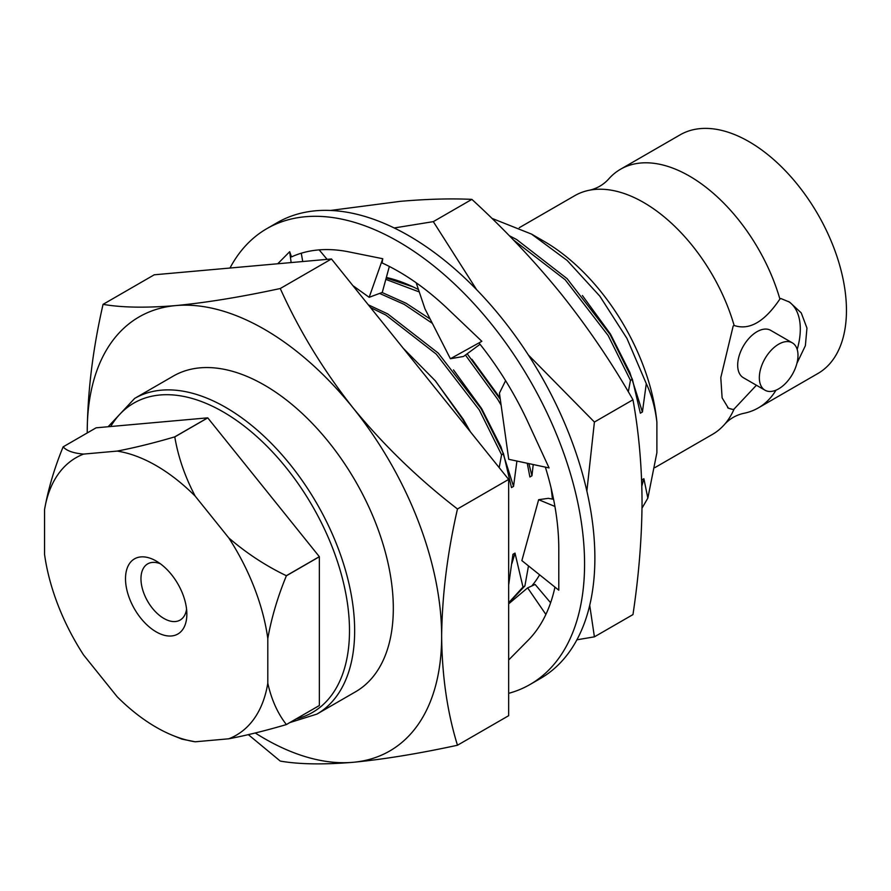 <?xml version="1.0" encoding="UTF-8"?>
<svg xmlns="http://www.w3.org/2000/svg" width="891" height="891" viewBox="0 0 891 891"><rect width="100%" height="100%" fill="white"/><g stroke="black" fill="none" stroke-linecap="round" stroke-linejoin="round"><path stroke-width="1.34" d="M576.911 639.805L594.408 636.842L589.719 605.334M594.408 636.842L632.978 614.578C638.847 575.419 641.865 537.874 642.043 501.945C641.865 466.182 638.847 432.135 632.978 399.781C612.006 362.993 588.171 327.843 561.497 294.342C534.477 261.041 504.607 229.388 471.885 199.372C450.902 198.381 427.079 199.038 400.404 201.333L330.461 210.454M586.868 491.064L594.408 422.044L632.978 399.781M594.408 422.044L528.341 354.952M476.607 289.653L433.316 221.636L471.885 199.372M433.316 221.636L394.212 227.962M551.05 487.789A182.365 105.294 60 0 1 552.398 499.083M539.601 574.818A182.365 105.294 60 0 1 531.704 586.022M510.866 601.993A182.365 105.294 60 0 1 509.129 602.773M386.349 277.469A182.365 105.294 60 0 1 418.469 289.586M553.578 499.294L548.288 498.336L538.643 499.695L521.87 560.606L558.791 590.187L558.791 549.112A226.737 130.91 -120 0 0 545.348 467.129M538.643 499.695L554.926 506.444M508.661 693.343A263.19 151.949 -120 0 0 530.056 684.477L540.369 678.53A263.19 151.949 -120 0 0 540.369 374.632A263.19 151.949 -120 0 0 277.19 222.672L266.877 228.631A263.19 151.949 -120 0 0 229.978 268.035M530.056 684.477A263.19 151.949 -120 0 0 530.067 380.58A263.19 151.949 -120 0 0 266.877 228.631M508.661 659.997L527.338 641.086A226.737 130.91 -120 0 0 528.174 640.25A226.737 130.91 -120 0 0 554.959 587.124M277.747 263.769L289.675 251.696L291.491 256.909A226.737 130.91 -120 0 1 348.927 251.886A226.737 130.91 -120 0 1 350.274 252.164L382.751 258.724L382.105 262.945A226.737 130.91 -120 0 1 448.017 309.088A226.737 130.91 -120 0 1 449.354 310.38L481.842 341.309L450.4 358.739L463.52 356.467L480.049 344.282M505.598 380.68L499.428 393.131L508.739 459.31L549.079 467.92L528.998 424.428A226.737 130.91 -120 0 0 528.174 422.624A226.737 130.91 -120 0 0 478.979 342.946L480.784 341.899M450.4 358.739L424.974 308.865L416.175 282.781M352.914 285.666L369.164 297.304L382.272 292.426L389.345 266.454M369.164 297.304L382.751 258.724M327.131 259.359L319.156 249.87M302.728 261.531L301.281 253.211M291.145 262.567L289.675 251.696M550.616 602.762L535.146 584.463L527.639 587.871L545.882 614.445M527.639 587.871L508.661 603.853M186.854 614.144A43.381 25.048 60 0 1 156.181 631.864A43.381 25.048 60 0 1 125.508 578.727A43.381 25.048 60 0 1 156.181 561.018A43.381 25.048 60 0 1 186.854 614.144M267.801 683.252L267.801 638.524A160.224 92.508 -120 0 0 228.764 537.908L195.218 496.164A160.224 92.508 -120 0 0 117.144 451.091L83.587 454.087A160.224 92.508 -120 0 0 44.55 509.63L44.55 554.358A160.224 92.508 -120 0 0 83.587 654.974L117.144 696.717A160.224 92.508 -120 0 0 173.132 735.576A160.224 92.508 -120 0 0 195.218 741.791L228.764 738.795A160.224 92.508 -120 0 0 267.801 683.252C271.499 699.713 277.691 713.479 286.379 724.539L319.357 705.505A182.265 105.227 -120 0 1 319.323 705.549L286.345 724.583A182.265 105.227 -120 0 0 286.379 724.539M286.379 575.786A182.265 105.227 -120 0 0 286.345 575.709L319.323 556.663A182.265 105.227 -120 0 1 319.357 556.741L286.379 575.786C277.669 596.959 271.477 617.875 267.801 638.524M174.781 436.913A182.265 105.227 -120 0 0 174.714 436.88L207.703 417.846A182.265 105.227 -120 0 1 207.759 417.879L174.781 436.913C178.189 457.027 184.994 476.774 195.218 496.164M207.703 417.846L96.128 427.814L63.15 446.848A182.265 105.227 -120 0 0 63.116 446.892C54.44 467.975 48.248 488.892 44.55 509.63M63.15 446.848C66.558 450.801 73.374 453.207 83.587 454.087M117.144 451.091C134.786 447.705 153.976 442.972 174.714 436.88M228.764 537.908C246.417 553.133 265.607 565.729 286.345 575.709M207.759 417.879L319.323 556.663M319.357 556.741L319.357 705.505M286.345 724.583C265.518 730.698 246.317 735.431 228.764 738.795M195.218 741.791L181.976 739.14L173.132 735.576M355.565 691.784A182.265 105.227 -120 0 0 355.565 481.318A182.265 105.227 -120 0 0 173.299 376.091L134.641 398.422A182.265 105.227 60 0 1 275.096 447.249A182.265 105.227 60 0 1 354.651 630.672A182.265 105.227 60 0 1 316.906 714.103L355.565 691.784M628.311 391.795L630.46 380.368L608.141 335.495L565.184 279.763L513.316 239.857M630.46 380.368L632.376 379.265L610.057 334.392L567.099 278.66L516.624 239.523L509.251 235.669M419.271 291.947L385.825 279.384M508.661 602.795L522.984 587.046L515.009 553.111L512.949 554.302L508.661 585.019M413.179 286.935L386.215 277.947M508.661 603.107L524.899 585.933L522.984 587.046M501.11 405.127L497.679 399.279L465.425 355.052M432.358 323.344L404.247 304.399L379.599 293.429M356.422 288.172L354.796 288.016M500.296 399.357L467.185 353.772M430.164 319.034L406.162 303.296L382.072 292.504M354.384 286.713L353.727 286.679M499.183 467.63L501.588 454.778L479.269 409.905L436.3 354.173L385.836 315.035L370.533 307.584M501.588 454.778L503.493 453.675L481.185 408.802L438.216 353.07L387.752 313.922L368.306 304.822M459.4 418.135L411.408 358.438M468.666 429.674L462.774 419.427L435.476 380.992L403.222 348.247M632.376 379.265L640.351 413.19L642.411 411.998L629.848 372.449L610.502 334.136L582.38 295.5M528.486 565.908L524.899 585.933M527.26 463.264L529.889 476.975L531.949 475.783L528.886 463.61M503.493 453.675L511.479 487.6L513.539 486.408L500.976 446.848L481.619 408.546L453.497 369.899M500.118 398.054L471.907 359.273M511.924 563.48L515.009 553.111M470.448 431.879L463.209 419.171L435.086 380.535M642.411 411.998L646.287 383.653L626.908 338.357L599.799 296.124L567.121 260.417L531.537 234.099L491.843 218.328M531.949 475.783L533.23 464.545M513.539 486.408L516.914 461.059M654.885 467.619L712.544 434.329A137.793 79.555 -120 0 0 724.65 424.294A137.793 79.555 -120 0 0 734.128 408.991L733.182 409.526L728.415 408.223L722.111 397.832L720.797 377.628L733.182 326.017L734.128 325.471A137.793 79.555 -120 0 0 589.497 190.206A137.793 79.555 -120 0 0 574.762 195.664L519.286 227.695M775.994 390.169A137.793 79.555 60 0 1 758.308 407.911L817.916 373.496A137.793 79.555 -120 0 0 817.916 214.386A137.793 79.555 -120 0 0 680.123 134.842L620.526 169.245A137.793 79.555 60 0 1 779.892 299.053L780.828 298.507L789.649 302.149L801.243 312.897L806.956 328.1L805.375 345.697L796.91 363.361M758.308 407.911A137.793 79.555 60 0 1 743.573 413.368C736.133 415.061 729.829 418.703 724.65 424.294M589.497 190.206C596.937 188.513 603.24 184.871 608.43 179.28A137.793 79.555 60 0 1 620.526 169.245M734.128 408.991L756.403 385.246M797.189 349.461A61.245 35.362 120 0 0 788.468 301.503M779.892 299.053C764.589 321.796 749.342 330.606 734.128 325.471M733.182 409.526A61.245 35.362 -60 0 1 727.624 407.71M792.333 342.846L770.682 330.349A27.343 15.782 120 0 0 749.609 337.667A27.343 15.782 120 0 0 737.681 365.187A27.343 15.782 120 0 0 743.339 377.695L764.99 390.202A27.343 15.782 -60 0 1 759.332 377.684A27.343 15.782 -60 0 1 771.261 350.174A27.343 15.782 -60 0 1 792.333 342.846A27.343 15.782 -60 0 1 792.333 374.409A27.343 15.782 -60 0 1 764.99 390.202M103.055 304.354C121.844 307.618 146.102 308.03 175.828 305.58A250.605 144.687 -120 0 0 87.229 431.623C87.697 390.826 92.965 348.392 103.055 304.354L154.243 274.796L331.452 258.969L508.661 479.414L508.661 715.696L457.473 745.244C418.402 753.686 383.598 759.366 353.036 762.306C323.255 764.756 298.997 764.344 280.264 761.081L248.355 734.663M457.473 508.973C447.382 553.021 442.103 595.444 441.646 636.252A250.605 144.687 -120 0 0 353.036 407.889A250.605 144.687 -120 0 0 175.828 305.58C206.467 302.628 241.272 296.948 280.264 288.517C299.053 330.361 323.31 370.155 353.036 407.889C383.676 445.222 418.48 478.913 457.473 508.973L508.661 479.414M255.26 732.992A250.605 144.687 -120 0 0 353.036 762.306A250.605 144.687 -120 0 0 441.646 636.252C442.036 676.035 447.315 712.377 457.473 745.244M280.264 288.517L331.452 258.969M531.537 234.099L544.245 241.439A160.391 92.597 60 0 1 656.89 422.178C655.186 407.777 651.655 394.936 646.287 383.653M642.021 508.126L647.846 498.114L656.89 452.673L656.89 422.178M87.229 431.623A250.605 144.687 -120 0 0 87.229 432.948M641.832 486.085L643.881 478.712L641.821 479.893L641.676 481.329M647.846 498.114L643.881 478.712M160.324 563.747A32.444 18.733 -120 0 0 147.683 563.88A32.444 18.733 -120 0 0 147.683 601.336A32.444 18.733 -120 0 0 180.127 620.069A32.444 18.733 -120 0 0 186.564 609.199M296.168 718.914A178.612 103.122 -120 0 0 349.495 630.672A178.612 103.122 -120 0 0 252.71 432.993A178.612 103.122 -120 0 0 110.696 426.511M316.906 714.103L289.787 722.601M108.134 426.733L134.641 398.422"/></g></svg>

